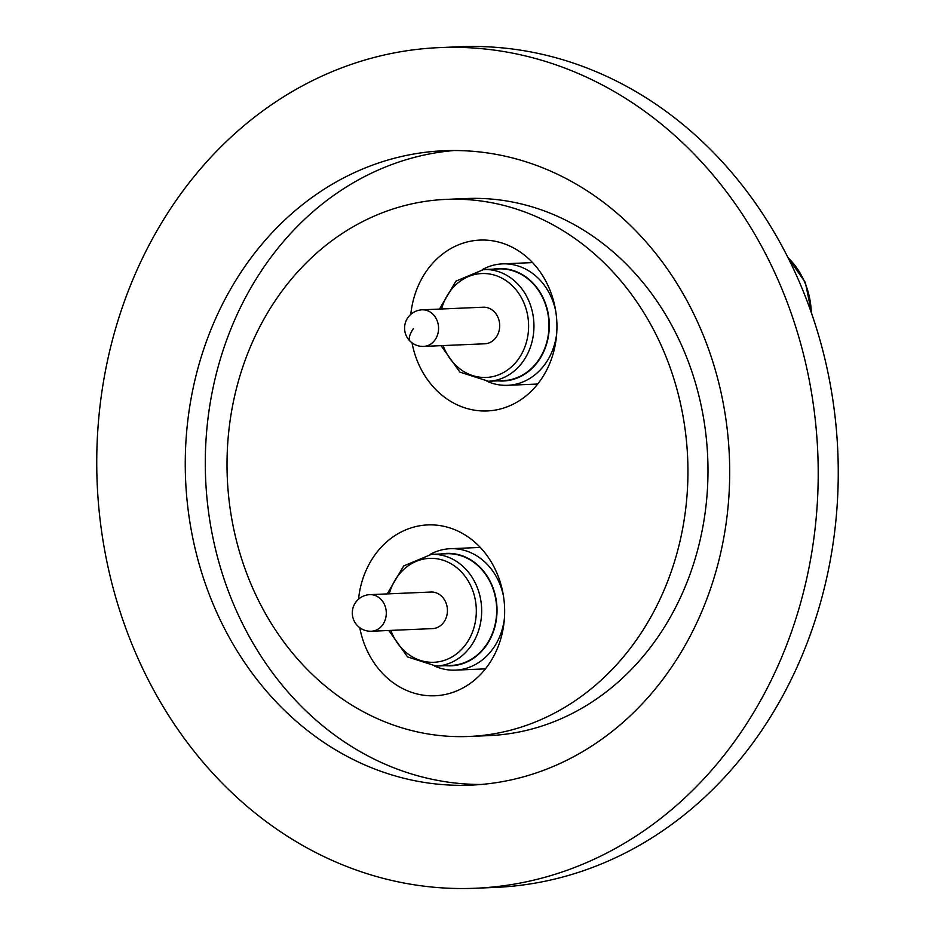 <?xml version="1.0" encoding="UTF-8"?>
<svg xmlns="http://www.w3.org/2000/svg" width="935" height="935" viewBox="0 0 935 935"><rect width="100%" height="100%" fill="white"/><g stroke="black" fill="none" stroke-linecap="round" stroke-linejoin="round"><path stroke-width="1.4" d="M400.671 777.441A317.479 272.132 -92.4 0 0 471.041 785.12A317.479 272.132 -92.4 0 0 728.821 497.525A317.479 272.132 -92.4 0 0 514.285 158.412A317.479 272.132 -92.4 0 0 443.915 150.745A317.479 272.132 -92.4 0 0 186.135 438.328A317.479 272.132 -92.4 0 0 400.671 777.441M453.954 150.523A317.479 272.132 -92.4 0 0 205.817 443.295A317.479 272.132 -92.4 0 0 420.715 776.588A317.479 272.132 -92.4 0 0 481.046 784.477M475.447 888.25L495.492 887.397A420.703 360.618 -92.4 0 0 837.094 506.302A420.703 360.618 -92.4 0 0 552.795 56.918A420.703 360.618 -92.4 0 0 459.552 46.75L439.508 47.603A420.703 360.618 87.6 0 1 532.751 57.783A420.703 360.618 87.6 0 1 817.05 507.156A420.703 360.618 87.6 0 1 475.447 888.25A420.703 360.618 87.6 0 1 382.205 878.082A420.703 360.618 87.6 0 1 97.906 428.697A420.703 360.618 87.6 0 1 439.508 47.603M445.995 199.389L466.039 198.536A268.789 230.396 87.6 0 1 525.61 205.034A268.789 230.396 87.6 0 1 707.246 492.137A268.789 230.396 87.6 0 1 489.005 735.611L468.961 736.464A268.789 230.396 87.6 0 1 409.39 729.966A268.789 230.396 87.6 0 1 227.754 442.863A268.789 230.396 87.6 0 1 445.995 199.389A268.789 230.396 87.6 0 1 505.566 205.887A268.789 230.396 87.6 0 1 687.202 492.99A268.789 230.396 87.6 0 1 468.961 736.464M358.537 599.171A85.506 73.292 87.6 0 1 427.692 524.921A85.506 73.292 87.6 0 1 446.638 526.978A85.506 73.292 87.6 0 1 504.421 618.315A85.506 73.292 87.6 0 1 434.997 695.769A85.506 73.292 87.6 0 1 416.04 693.7A85.506 73.292 87.6 0 1 359.753 627.677M410.804 314.347A85.506 73.292 87.6 0 1 411.914 306.575A85.506 73.292 87.6 0 1 479.959 240.085A85.506 73.292 87.6 0 1 555.32 344.454A85.506 73.292 87.6 0 1 487.264 410.944A85.506 73.292 87.6 0 1 412.031 342.853M504.421 618.362A60.763 52.091 87.6 0 1 503.743 622.885A60.763 52.091 87.6 0 1 455.38 670.138A60.763 52.091 87.6 0 1 441.904 668.665A60.763 52.091 87.6 0 1 434.705 666.129M556.687 333.538A60.763 52.091 87.6 0 1 556.009 338.061A60.763 52.091 87.6 0 1 507.647 385.313A60.763 52.091 87.6 0 1 494.183 383.841A60.763 52.091 87.6 0 1 486.983 381.293M440.864 553.987A56.275 48.234 87.6 0 1 458.84 554.736A56.275 48.234 87.6 0 1 496.567 618.047A56.275 48.234 87.6 0 1 445.633 665.685M429.936 554.478A60.763 52.091 87.6 0 1 450.191 548.716A60.763 52.091 87.6 0 1 463.655 550.177A60.763 52.091 87.6 0 1 503.462 596.109M493.131 269.163A56.275 48.234 87.6 0 1 511.118 269.911A56.275 48.234 87.6 0 1 548.845 333.222A56.275 48.234 87.6 0 1 497.911 380.861M482.215 269.654A60.763 52.091 87.6 0 1 502.457 263.88A60.763 52.091 87.6 0 1 515.933 265.353A60.763 52.091 87.6 0 1 555.741 311.285M436.131 666.082A55.901 47.919 87.6 0 0 480.613 622.616A55.901 47.919 87.6 0 0 431.351 554.385L446.381 553.742A55.901 47.919 87.6 0 1 495.643 621.974A55.901 47.919 87.6 0 1 451.161 665.439L436.131 666.082L407.59 656.943L388.761 630.482M488.397 381.258A55.901 47.919 87.6 0 0 532.892 337.792A55.901 47.919 87.6 0 0 483.629 269.56L498.659 268.918A55.901 47.919 87.6 0 1 547.922 337.149A55.901 47.919 87.6 0 1 503.439 380.615L488.397 381.258L459.868 372.118L441.039 345.658M369.828 594.648L430.953 592.03A18.314 15.696 87.6 0 1 435.009 592.474A18.314 15.696 87.6 0 1 447.386 612.028A18.314 15.696 87.6 0 1 432.519 628.612L371.382 631.23A18.314 15.696 87.6 0 0 382.882 624.533A18.314 15.696 87.6 0 0 380.381 598.774A18.314 15.696 87.6 0 0 373.883 595.092A18.314 15.696 87.6 0 0 369.828 594.648A18.314 18.314 0 0 0 358.035 626.251A18.314 18.314 0 0 0 371.382 631.23M422.094 309.824L483.231 307.206A18.314 15.696 87.6 0 1 487.287 307.65A18.314 15.696 87.6 0 1 499.652 327.203A18.314 15.696 87.6 0 1 484.786 343.788L423.66 346.406A18.314 15.696 87.6 0 0 435.161 339.697A18.314 15.696 87.6 0 0 432.66 313.95A18.314 15.696 87.6 0 0 426.161 310.268A18.314 15.696 87.6 0 0 422.094 309.824A18.314 18.314 0 0 0 410.313 341.427A18.314 7.071 -46.7 0 1 413.457 328.512M389.264 593.818A52.009 44.576 87.6 0 1 443.202 560.264A52.009 44.576 87.6 0 1 475.342 621.845A52.009 44.576 87.6 0 1 436.177 662.12A52.009 44.576 87.6 0 1 390.83 630.4M441.542 308.994A52.009 44.576 87.6 0 1 495.48 275.439A52.009 44.576 87.6 0 1 527.62 337.021A52.009 44.576 87.6 0 1 488.444 377.296A52.009 44.576 87.6 0 1 443.108 345.576M811.299 312.676A73.62 63.112 -92.4 0 0 787.96 257.651M455.38 670.138L485.452 668.852M507.647 385.313L537.718 384.028M410.313 341.427A18.314 18.314 0 0 0 423.66 346.406M787.597 256.926L805.351 282.545L811.884 314.37M450.191 548.716L480.263 547.431M502.457 263.88L532.529 262.595M431.351 554.385L403.698 565.944L387.195 593.9M483.629 269.56L455.976 281.108L439.473 309.076"/></g></svg>
